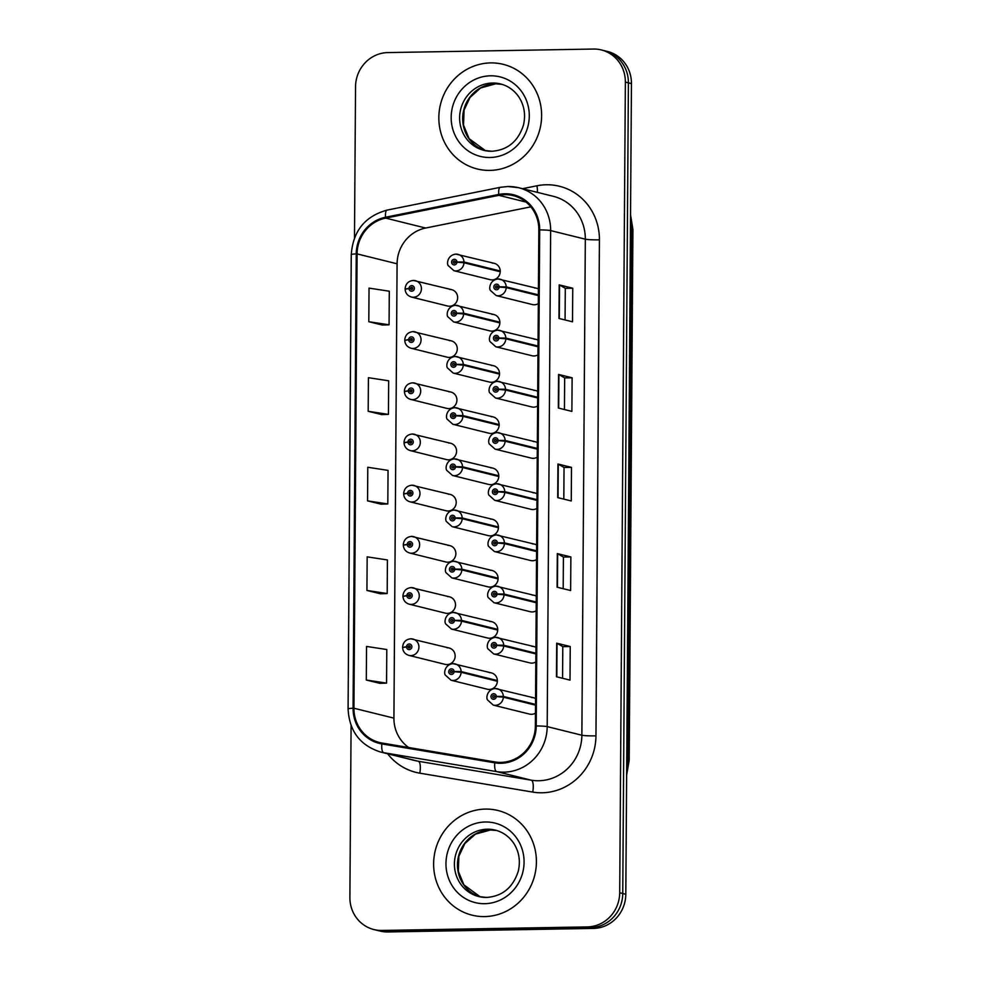 <?xml version="1.0" encoding="UTF-8"?>
<svg xmlns="http://www.w3.org/2000/svg" width="981" height="981" viewBox="0 0 981 981"><rect width="100%" height="100%" fill="white"/><g stroke="black" fill="none" stroke-linecap="round" stroke-linejoin="round"><path stroke-width="1.47" d="M410.941 638.803A8.424 8.007 103.9 0 1 418.85 648.098A8.424 8.007 103.9 0 1 408.856 655.382L445.092 664.358A8.424 8.007 -76.1 0 0 455.086 657.086A8.424 8.007 -76.1 0 0 447.177 647.791M411.297 587.607A8.424 8.007 103.9 0 1 419.206 596.914A8.424 8.007 103.9 0 1 409.212 604.186L445.448 613.162A8.424 8.007 -76.1 0 0 455.442 605.89A8.424 8.007 -76.1 0 0 447.532 596.595M412.02 485.227A8.424 8.007 103.9 0 1 419.917 494.522A8.424 8.007 103.9 0 1 409.935 501.794L446.159 510.782A8.424 8.007 -76.1 0 0 456.153 503.511A8.424 8.007 -76.1 0 0 448.256 494.203M412.376 434.031A8.424 8.007 103.9 0 1 420.273 443.326A8.424 8.007 103.9 0 1 410.291 450.598L446.527 459.586A8.424 8.007 -76.1 0 0 456.508 452.315A8.424 8.007 -76.1 0 0 448.611 443.007M412.731 382.835A8.424 8.007 103.9 0 1 420.628 392.13A8.424 8.007 103.9 0 1 410.647 399.414L446.882 408.39A8.424 8.007 -76.1 0 0 456.864 401.119A8.424 8.007 -76.1 0 0 448.967 391.824M413.087 331.639A8.424 8.007 103.9 0 1 420.996 340.947A8.424 8.007 103.9 0 1 411.002 348.218L447.238 357.194A8.424 8.007 -76.1 0 0 457.22 349.923A8.424 8.007 -76.1 0 0 449.323 340.628M411.652 536.411A8.424 8.007 103.9 0 1 419.561 545.718A8.424 8.007 103.9 0 1 409.567 552.99L445.803 561.978A8.424 8.007 -76.1 0 0 455.797 554.694A8.424 8.007 -76.1 0 0 447.888 545.399M413.442 280.443A8.424 8.007 103.9 0 1 421.352 289.751A8.424 8.007 103.9 0 1 411.358 297.022L447.594 306.011A8.424 8.007 -76.1 0 0 457.587 298.727A8.424 8.007 -76.1 0 0 449.678 289.432M497.367 680.544L461.131 671.568L454.093 671.482A2.808 2.673 -76.1 0 0 451.432 668.846A2.808 2.673 -76.1 0 0 448.734 671.703A2.808 2.673 -76.1 0 0 451.395 674.45A2.808 2.673 -76.1 0 0 454.08 671.727L461.131 672.304A8.424 8.007 103.9 0 1 451.076 680.25L487.312 689.226A8.424 8.007 -76.1 0 0 497.306 681.954A8.424 8.007 -76.1 0 0 489.396 672.659M497.723 629.361L461.487 620.372L454.448 620.286A2.808 2.673 -76.1 0 0 451.787 617.662A2.808 2.673 -76.1 0 0 449.09 620.507A2.808 2.673 -76.1 0 0 451.75 623.254A2.808 2.673 -76.1 0 0 454.448 620.532L461.487 621.108A8.424 8.007 103.9 0 1 451.432 629.054L487.667 638.03A8.424 8.007 -76.1 0 0 497.661 630.758A8.424 8.007 -76.1 0 0 489.752 621.464M498.789 475.773L462.566 466.797L455.515 466.711A2.808 2.673 -76.1 0 0 452.866 464.074A2.808 2.673 -76.1 0 0 450.169 466.919A2.808 2.673 -76.1 0 0 452.817 469.678A2.808 2.673 -76.1 0 0 455.515 466.956L462.554 467.52A8.424 8.007 103.9 0 1 452.511 475.466L488.746 484.455A8.424 8.007 -76.1 0 0 498.728 477.183A8.424 8.007 -76.1 0 0 490.831 467.876M499.157 424.577L462.922 415.601L455.871 415.515A2.808 2.673 -76.1 0 0 453.222 412.878A2.808 2.673 -76.1 0 0 450.524 415.723A2.808 2.673 -76.1 0 0 453.185 418.482A2.808 2.673 -76.1 0 0 455.871 415.76L462.909 416.336A8.424 8.007 103.9 0 1 452.866 424.283L489.102 433.259A8.424 8.007 -76.1 0 0 499.084 425.987A8.424 8.007 -76.1 0 0 491.187 416.692M499.513 373.393L463.277 364.405L456.226 364.319A2.808 2.673 -76.1 0 0 453.578 361.695A2.808 2.673 -76.1 0 0 450.88 364.54A2.808 2.673 -76.1 0 0 453.541 367.286A2.808 2.673 -76.1 0 0 456.226 364.564L463.265 365.14A8.424 8.007 103.9 0 1 453.222 373.087L489.458 382.063A8.424 8.007 -76.1 0 0 499.452 374.791A8.424 8.007 -76.1 0 0 491.542 365.496M499.869 322.197L463.633 313.209L456.594 313.123A2.808 2.673 -76.1 0 0 453.933 310.499A2.808 2.673 -76.1 0 0 451.235 313.344A2.808 2.673 -76.1 0 0 453.896 316.09A2.808 2.673 -76.1 0 0 456.582 313.368L463.633 313.945A8.424 8.007 103.9 0 1 453.578 321.891L489.813 330.879A8.424 8.007 -76.1 0 0 499.807 323.595A8.424 8.007 -76.1 0 0 491.898 314.3M498.078 578.165L461.843 569.176L454.804 569.09A2.808 2.673 -76.1 0 0 452.143 566.466A2.808 2.673 -76.1 0 0 449.445 569.311A2.808 2.673 -76.1 0 0 452.106 572.058A2.808 2.673 -76.1 0 0 454.804 569.336L461.843 569.912A8.424 8.007 103.9 0 1 451.8 577.858L488.023 586.846A8.424 8.007 -76.1 0 0 498.017 579.563A8.424 8.007 -76.1 0 0 490.12 570.268M498.434 526.969L462.198 517.98L455.159 517.907A2.808 2.673 -76.1 0 0 452.499 515.27A2.808 2.673 -76.1 0 0 449.813 518.115A2.808 2.673 -76.1 0 0 452.462 520.874A2.808 2.673 -76.1 0 0 455.159 518.152L462.198 518.716A8.424 8.007 103.9 0 1 452.155 526.662L488.391 535.651A8.424 8.007 -76.1 0 0 498.373 528.379A8.424 8.007 -76.1 0 0 490.475 519.072M500.224 271.001L463.988 262.013L456.95 261.939A2.808 2.673 -76.1 0 0 454.289 259.303A2.808 2.673 -76.1 0 0 451.591 262.148A2.808 2.673 -76.1 0 0 454.252 264.907A2.808 2.673 -76.1 0 0 456.95 262.185L463.988 262.749A8.424 8.007 103.9 0 1 453.933 270.695L490.169 279.683A8.424 8.007 -76.1 0 0 500.163 272.411A8.424 8.007 -76.1 0 0 492.254 263.104M535.528 704.407L503.351 696.436L496.312 696.351A2.808 2.673 -76.1 0 0 493.651 693.726A2.808 2.673 -76.1 0 0 490.954 696.571A2.808 2.673 -76.1 0 0 493.615 699.318A2.808 2.673 -76.1 0 0 496.312 696.596L503.351 697.172A8.424 8.007 103.9 0 1 493.296 705.118L529.532 714.094A8.424 8.007 -76.1 0 0 535.467 713.162M535.884 653.223L503.707 645.24L496.668 645.155A2.808 2.673 -76.1 0 0 494.007 642.53A2.808 2.673 -76.1 0 0 491.309 645.375A2.808 2.673 -76.1 0 0 493.97 648.122A2.808 2.673 -76.1 0 0 496.668 645.4L503.707 645.976A8.424 8.007 103.9 0 1 493.664 653.922L529.887 662.898A8.424 8.007 -76.1 0 0 535.822 661.967M536.239 602.027L504.062 594.045L497.024 593.971A2.808 2.673 -76.1 0 0 494.363 591.335A2.808 2.673 -76.1 0 0 491.677 594.179A2.808 2.673 -76.1 0 0 494.326 596.926A2.808 2.673 -76.1 0 0 497.024 594.204L504.062 594.78A8.424 8.007 103.9 0 1 494.019 602.726L530.255 611.715A8.424 8.007 -76.1 0 0 536.178 610.783M536.95 499.636L504.786 491.665L497.735 491.579A2.808 2.673 -76.1 0 0 495.086 488.943A2.808 2.673 -76.1 0 0 492.388 491.788A2.808 2.673 -76.1 0 0 495.049 494.547A2.808 2.673 -76.1 0 0 497.735 491.824L504.774 492.388A8.424 8.007 103.9 0 1 494.731 500.335L530.966 509.323A8.424 8.007 -76.1 0 0 536.889 508.391M536.595 550.832L504.43 542.861L497.379 542.775A2.808 2.673 -76.1 0 0 494.731 540.139A2.808 2.673 -76.1 0 0 492.033 542.984A2.808 2.673 -76.1 0 0 494.682 545.743A2.808 2.673 -76.1 0 0 497.379 543.02L504.418 543.584A8.424 8.007 103.9 0 1 494.375 551.53L530.611 560.519A8.424 8.007 -76.1 0 0 536.533 559.587M538.029 346.06L505.853 338.077L498.814 337.991A2.808 2.673 -76.1 0 0 496.153 335.367A2.808 2.673 -76.1 0 0 493.455 338.212A2.808 2.673 -76.1 0 0 496.116 340.959A2.808 2.673 -76.1 0 0 498.814 338.237L505.853 338.813A8.424 8.007 103.9 0 1 495.797 346.759L532.033 355.747A8.424 8.007 -76.1 0 0 537.968 354.815M537.674 397.256L505.497 389.273L498.458 389.187A2.808 2.673 -76.1 0 0 495.797 386.563A2.808 2.673 -76.1 0 0 493.1 389.408A2.808 2.673 -76.1 0 0 495.761 392.155A2.808 2.673 -76.1 0 0 498.446 389.432L505.497 390.009A8.424 8.007 103.9 0 1 495.442 397.955L531.677 406.931A8.424 8.007 -76.1 0 0 537.613 405.999M537.306 448.44L505.141 440.469L498.09 440.383A2.808 2.673 -76.1 0 0 495.442 437.747A2.808 2.673 -76.1 0 0 492.744 440.604A2.808 2.673 -76.1 0 0 495.405 443.351A2.808 2.673 -76.1 0 0 498.09 440.628L505.129 441.205A8.424 8.007 103.9 0 1 495.086 449.151L531.322 458.127A8.424 8.007 -76.1 0 0 537.245 457.195M538.385 294.864L506.208 286.881L499.17 286.808A2.808 2.673 -76.1 0 0 496.509 284.171A2.808 2.673 -76.1 0 0 493.811 287.016A2.808 2.673 -76.1 0 0 496.472 289.775A2.808 2.673 -76.1 0 0 499.17 287.053L506.208 287.617A8.424 8.007 103.9 0 1 496.165 295.563L532.389 304.551A8.424 8.007 -76.1 0 0 538.324 303.62M535.565 698.546A8.424 8.007 -76.1 0 0 531.616 697.528M535.92 647.35A8.424 8.007 -76.1 0 0 531.984 646.332M536.276 596.154A8.424 8.007 -76.1 0 0 532.34 595.136M536.999 493.774A8.424 8.007 -76.1 0 0 533.051 492.756M536.632 544.958A8.424 8.007 -76.1 0 0 532.695 543.94M538.066 340.186A8.424 8.007 -76.1 0 0 534.118 339.168M537.711 391.382A8.424 8.007 -76.1 0 0 533.762 390.364M537.355 442.578A8.424 8.007 -76.1 0 0 533.406 441.56M538.422 288.99A8.424 8.007 -76.1 0 0 534.486 287.973M490.598 62.907A53.906 51.233 -76.1 0 0 439.28 110.89A53.906 51.233 -76.1 0 0 477.257 168.977A53.906 51.233 -76.1 0 0 489.85 170.4A53.906 51.233 -76.1 0 0 541.181 122.417A53.906 51.233 -76.1 0 0 503.204 64.329A53.906 51.233 -76.1 0 0 490.598 62.907A53.906 51.233 -76.1 0 0 439.28 110.89A53.906 51.233 -76.1 0 0 477.257 168.977A53.906 51.233 -76.1 0 0 489.85 170.4A53.906 51.233 -76.1 0 0 541.181 122.417A53.906 51.233 -76.1 0 0 503.204 64.329A53.906 51.233 -76.1 0 0 490.598 62.907M485.399 809.092A53.906 51.233 -76.1 0 0 434.068 857.063A53.906 51.233 -76.1 0 0 472.045 915.15A53.906 51.233 -76.1 0 0 484.639 916.585A53.906 51.233 -76.1 0 0 535.969 868.602A53.906 51.233 -76.1 0 0 497.992 810.514A53.906 51.233 -76.1 0 0 485.399 809.092A53.906 51.233 -76.1 0 0 434.068 857.063A53.906 51.233 -76.1 0 0 472.045 915.15A53.906 51.233 -76.1 0 0 484.639 916.585A53.906 51.233 -76.1 0 0 535.969 868.602A53.906 51.233 -76.1 0 0 497.992 810.514A53.906 51.233 -76.1 0 0 485.399 809.092M504.823 194.679A35.941 34.163 103.9 0 1 513.222 195.636A35.941 34.163 103.9 0 1 538.839 229.922L535.368 725.965A35.941 34.163 103.9 0 1 494.915 761.943L381.989 743.034A35.941 34.163 103.9 0 1 379.537 742.519A35.941 34.163 103.9 0 1 353.933 708.233L357.096 253.895A35.941 34.163 103.9 0 1 385.656 218.113L498.875 195.329A35.941 34.163 103.9 0 1 504.823 194.679M504.835 193.784A36.837 35.009 -76.1 0 0 498.728 194.446L385.521 217.242A36.837 35.009 -76.1 0 0 356.238 253.907L353.074 708.245A36.837 35.009 -76.1 0 0 381.842 743.917L494.755 762.826A36.837 35.009 -76.1 0 0 536.227 725.952L539.697 229.91A36.837 35.009 -76.1 0 0 504.835 193.784M351.088 725.56L349.886 897.394A33.685 32.017 -76.1 0 0 373.896 929.547L379.99 931.055A33.685 32.017 -76.1 0 0 387.863 931.95L593.444 928.418L590.39 927.67A33.685 32.017 -76.1 0 0 622.751 893.519L628.404 82.845A33.685 32.017 -76.1 0 0 604.394 50.693A33.685 32.017 -76.1 0 1 628.404 82.845L622.751 893.519A33.685 32.017 -76.1 0 1 590.39 927.67L384.822 931.19L590.39 927.67L587.349 926.91A33.685 32.017 -76.1 0 0 619.698 892.771L625.363 82.085A33.685 32.017 -76.1 0 0 601.353 49.945A33.685 32.017 -76.1 0 0 593.48 49.05L387.9 52.582A33.685 32.017 -76.1 0 0 355.539 86.72L354.484 237.868M376.949 930.307A33.685 32.017 -76.1 0 0 384.822 931.19A33.685 32.017 -76.1 0 1 376.949 930.307M556.46 676.767L570.01 680.115L570.243 646.528L556.693 643.168L556.46 676.767M562.567 678.276L562.787 646.638L557.036 643.291A8.988 0.687 -179.6 0 0 556.693 643.168M562.787 646.651L570.243 646.528M557.085 587.19L570.635 590.537L570.868 556.95L557.318 553.591L557.085 587.19M563.192 588.698L563.413 557.061L557.662 553.713A8.988 0.687 -179.6 0 0 557.318 553.591M563.413 557.073L570.868 556.95M558.962 318.457L572.512 321.805L572.745 288.218L559.195 284.858L558.962 318.457M565.068 319.965L565.289 288.328L559.538 284.981A8.988 0.687 -179.6 0 0 559.195 284.858M565.289 288.34L572.745 288.218M558.336 408.035L571.886 411.382L572.119 377.795L558.569 374.435L558.336 408.035M564.443 409.543L564.664 377.906L558.912 374.558A8.988 0.687 -179.6 0 0 558.569 374.435M564.664 377.918L572.119 377.795M557.711 497.612L571.261 500.96L571.494 467.373L557.944 464.013L557.711 497.612M563.817 499.121L564.038 467.483L558.287 464.136A8.988 0.687 -179.6 0 0 557.944 464.013M564.038 467.496L571.494 467.373M530.844 206.856L425.644 228.033A35.941 34.163 -76.1 0 0 397.084 263.803L393.921 718.141A35.941 34.163 -76.1 0 0 408.685 747.497M373.896 929.547A33.685 32.017 -76.1 0 0 381.768 930.442L587.349 926.91M366.305 680.029L386.563 683.119L386.796 649.532L366.538 646.43L366.305 680.029L379.843 683.34M368.182 411.297L388.439 414.387L388.672 380.8L368.415 377.697L368.182 411.297L381.719 414.607M368.807 321.719L389.065 324.809L389.298 291.222L369.04 288.12L368.807 321.719L382.345 325.03M366.931 590.452L387.188 593.542L387.421 559.955L367.164 556.852L366.931 590.452L380.469 593.763M367.556 500.874L387.814 503.964L388.047 470.377L367.789 467.275L367.556 500.874L381.094 504.185M387.814 503.964L380.959 504.197M388.439 414.387L381.584 414.62M389.065 324.809L382.21 325.042M387.188 593.542L380.334 593.775M386.563 683.119L379.708 683.352M593.444 928.418A33.685 32.017 -76.1 0 0 625.804 894.28L631.457 83.606A33.685 32.017 -76.1 0 0 607.447 51.453L601.353 49.945M499.17 287.053L497.563 287.004A1.128 1.067 103.9 0 1 496.227 288.058A1.128 1.067 103.9 0 1 496.496 285.851A1.128 1.067 103.9 0 1 497.563 286.906L499.17 286.808M497.183 287.813A1.128 1.067 103.9 0 1 497.49 286.55M538.373 295.6L506.208 287.617M456.95 262.185L455.343 262.135A1.128 1.067 103.9 0 1 454.007 263.19A1.128 1.067 103.9 0 1 454.277 260.983A1.128 1.067 103.9 0 1 455.343 262.037L456.95 261.939M454.963 262.945A1.128 1.067 103.9 0 1 455.27 261.682M500.224 271.737L463.988 262.749M411.358 297.022C407.52 295.796 405.435 293.184 405.104 289.211L409.016 288.598A2.808 2.673 -76.1 0 0 411.677 291.222A2.808 2.673 -76.1 0 0 414.374 288.377A2.808 2.673 -76.1 0 0 411.713 285.63A2.808 2.673 -76.1 0 0 409.016 288.353L410.622 288.402A1.128 1.067 103.9 0 1 411.959 287.335A1.128 1.067 103.9 0 1 411.689 289.542A1.128 1.067 103.9 0 1 410.622 288.5L409.016 288.598M411.873 288.806L410.622 288.402M412.314 288.819A1.128 1.067 103.9 0 1 412.694 288.009M409.016 288.353L406.318 288.855M412.388 289.26A1.128 1.067 103.9 0 1 412.314 288.917L410.622 288.5M498.814 338.237L497.208 338.2A1.128 1.067 103.9 0 1 495.871 339.254A1.128 1.067 103.9 0 1 496.141 337.047A1.128 1.067 103.9 0 1 497.208 338.102L498.814 337.991M496.827 339.009A1.128 1.067 103.9 0 1 497.134 337.746M538.017 346.784L505.853 338.813M498.446 389.432L496.852 389.383A1.128 1.067 103.9 0 1 495.503 390.45A1.128 1.067 103.9 0 1 495.785 388.243A1.128 1.067 103.9 0 1 496.852 389.285L498.458 389.187M496.472 390.193A1.128 1.067 103.9 0 1 496.778 388.942M537.662 397.979L505.497 390.009M498.09 440.628L496.496 440.579A1.128 1.067 103.9 0 1 495.147 441.646A1.128 1.067 103.9 0 1 495.43 439.427A1.128 1.067 103.9 0 1 496.496 440.481L498.09 440.383M496.116 441.389A1.128 1.067 103.9 0 1 496.423 440.138M537.306 449.175L505.129 441.205M497.735 491.824L496.128 491.775A1.128 1.067 103.9 0 1 494.792 492.83A1.128 1.067 103.9 0 1 495.074 490.623A1.128 1.067 103.9 0 1 496.128 491.677L497.735 491.579M495.761 492.585A1.128 1.067 103.9 0 1 496.067 491.322M536.95 500.371L504.774 492.388M411.002 348.218C407.164 346.992 405.079 344.38 404.748 340.407L408.66 339.794A2.808 2.673 -76.1 0 0 411.321 342.418A2.808 2.673 -76.1 0 0 414.007 339.573A2.808 2.673 -76.1 0 0 411.358 336.826A2.808 2.673 -76.1 0 0 408.66 339.549L410.266 339.585A1.128 1.067 103.9 0 1 411.603 338.531A1.128 1.067 103.9 0 1 411.333 340.738A1.128 1.067 103.9 0 1 410.266 339.684L408.66 339.794M411.517 340.002L410.266 339.585M411.959 340.015A1.128 1.067 103.9 0 1 412.339 339.205M408.66 339.549L405.962 340.051M412.032 340.456A1.128 1.067 103.9 0 1 411.959 340.113L410.266 339.684M410.647 399.414C406.808 398.176 404.724 395.576 404.38 391.603L408.304 390.978A2.808 2.673 -76.1 0 0 410.953 393.614A2.808 2.673 -76.1 0 0 413.651 390.769A2.808 2.673 -76.1 0 0 411.002 388.01A2.808 2.673 -76.1 0 0 408.304 390.732L409.911 390.781A1.128 1.067 103.9 0 1 411.247 389.727A1.128 1.067 103.9 0 1 410.965 391.934A1.128 1.067 103.9 0 1 409.911 390.879L408.304 390.978M411.162 391.186L409.911 390.781M411.603 391.198A1.128 1.067 103.9 0 1 411.983 390.401M408.304 390.732L405.607 391.247M411.664 391.652A1.128 1.067 103.9 0 1 411.603 391.296L409.911 390.879M410.291 450.598C406.453 449.372 404.368 446.772 404.025 442.787L407.949 442.173A2.808 2.673 -76.1 0 0 410.598 444.81A2.808 2.673 -76.1 0 0 413.295 441.965A2.808 2.673 -76.1 0 0 410.647 439.206A2.808 2.673 -76.1 0 0 407.949 441.928L409.555 441.977A1.128 1.067 103.9 0 1 410.892 440.923A1.128 1.067 103.9 0 1 410.61 443.13A1.128 1.067 103.9 0 1 409.555 442.075L407.949 442.173M410.794 442.382L409.555 441.977M411.247 442.394A1.128 1.067 103.9 0 1 411.628 441.585M407.949 441.928L405.251 442.431M411.309 442.848A1.128 1.067 103.9 0 1 411.247 442.492L409.555 442.075M409.935 501.794C406.097 500.568 404 497.968 403.669 493.983L407.593 493.369A2.808 2.673 -76.1 0 0 410.242 496.006A2.808 2.673 -76.1 0 0 412.94 493.161A2.808 2.673 -76.1 0 0 410.279 490.402A2.808 2.673 -76.1 0 0 407.593 493.124L409.2 493.173A1.128 1.067 103.9 0 1 410.536 492.106A1.128 1.067 103.9 0 1 410.254 494.326A1.128 1.067 103.9 0 1 409.2 493.271L407.593 493.369M410.438 493.578L409.2 493.173M410.892 493.59A1.128 1.067 103.9 0 1 411.272 492.781M407.593 493.124L404.883 493.627M410.953 494.044A1.128 1.067 103.9 0 1 410.892 493.688L409.2 493.271M456.582 313.368L454.988 313.331A1.128 1.067 103.9 0 1 453.639 314.386A1.128 1.067 103.9 0 1 453.921 312.179A1.128 1.067 103.9 0 1 454.988 313.233L456.594 313.123M454.608 314.128A1.128 1.067 103.9 0 1 454.914 312.878M499.869 322.933L463.633 313.945M456.226 364.564L454.632 364.515A1.128 1.067 103.9 0 1 453.283 365.582A1.128 1.067 103.9 0 1 453.565 363.375A1.128 1.067 103.9 0 1 454.632 364.417L456.226 364.319M454.252 365.324A1.128 1.067 103.9 0 1 454.559 364.074M499.501 374.117L463.265 365.14M455.871 415.76L454.264 415.711A1.128 1.067 103.9 0 1 452.928 416.778A1.128 1.067 103.9 0 1 453.21 414.558A1.128 1.067 103.9 0 1 454.264 415.613L455.871 415.515M453.896 416.52A1.128 1.067 103.9 0 1 454.203 415.27M499.145 425.313L462.909 416.336M455.515 466.956L453.909 466.907A1.128 1.067 103.9 0 1 452.572 467.962A1.128 1.067 103.9 0 1 452.854 465.754A1.128 1.067 103.9 0 1 453.909 466.809L455.515 466.711M453.529 467.716A1.128 1.067 103.9 0 1 453.847 466.453M498.789 476.508L462.554 467.52M497.379 543.02L495.773 542.971A1.128 1.067 103.9 0 1 494.436 544.026A1.128 1.067 103.9 0 1 494.718 541.819A1.128 1.067 103.9 0 1 495.773 542.873L497.379 542.775M495.393 543.781A1.128 1.067 103.9 0 1 495.712 542.518M536.595 551.567L504.418 543.584M497.024 594.204L495.417 594.167A1.128 1.067 103.9 0 1 494.081 595.222A1.128 1.067 103.9 0 1 494.363 593.015A1.128 1.067 103.9 0 1 495.417 594.069L497.024 593.971M495.037 594.976A1.128 1.067 103.9 0 1 495.356 593.713M536.239 602.751L504.062 594.78M496.668 645.4L495.062 645.351A1.128 1.067 103.9 0 1 493.725 646.418A1.128 1.067 103.9 0 1 493.995 644.21A1.128 1.067 103.9 0 1 495.062 645.265L496.668 645.155M494.682 646.16A1.128 1.067 103.9 0 1 494.988 644.909M535.871 653.947L503.707 645.976M496.312 696.596L494.706 696.547A1.128 1.067 103.9 0 1 493.369 697.614A1.128 1.067 103.9 0 1 493.639 695.406A1.128 1.067 103.9 0 1 494.706 696.449L496.312 696.351M494.326 697.356A1.128 1.067 103.9 0 1 494.632 696.105M535.516 705.143L503.351 697.172M455.159 518.152L453.553 518.103A1.128 1.067 103.9 0 1 452.216 519.157A1.128 1.067 103.9 0 1 452.499 516.95A1.128 1.067 103.9 0 1 453.553 518.005L455.159 517.907M453.173 518.912A1.128 1.067 103.9 0 1 453.492 517.649M498.434 527.704L462.198 518.716M454.804 569.336L453.197 569.299A1.128 1.067 103.9 0 1 451.861 570.353A1.128 1.067 103.9 0 1 452.131 568.146A1.128 1.067 103.9 0 1 453.197 569.201L454.804 569.09M452.817 570.108A1.128 1.067 103.9 0 1 453.124 568.845M498.078 578.9L461.843 569.912M454.448 620.532L452.842 620.483A1.128 1.067 103.9 0 1 451.505 621.549A1.128 1.067 103.9 0 1 451.775 619.342A1.128 1.067 103.9 0 1 452.842 620.384L454.448 620.286M452.462 621.292A1.128 1.067 103.9 0 1 452.768 620.041M497.723 630.084L461.487 621.108M454.08 671.727L452.486 671.678A1.128 1.067 103.9 0 1 451.137 672.745A1.128 1.067 103.9 0 1 451.419 670.526A1.128 1.067 103.9 0 1 452.486 671.58L454.093 671.482M452.106 672.488A1.128 1.067 103.9 0 1 452.413 671.237M497.355 681.28L461.131 672.304M409.567 552.99C405.729 551.763 403.645 549.152 403.314 545.178L407.225 544.565A2.808 2.673 -76.1 0 0 409.886 547.19A2.808 2.673 -76.1 0 0 412.584 544.345A2.808 2.673 -76.1 0 0 409.923 541.598A2.808 2.673 -76.1 0 0 407.238 544.32L408.832 544.369A1.128 1.067 103.9 0 1 410.181 543.302A1.128 1.067 103.9 0 1 409.899 545.51A1.128 1.067 103.9 0 1 408.832 544.467L407.225 544.565M410.083 544.774L408.832 544.369M410.524 544.786A1.128 1.067 103.9 0 1 410.904 543.977M407.238 544.32L404.528 544.823M410.598 545.228A1.128 1.067 103.9 0 1 410.524 544.884L408.832 544.467M409.212 604.186C405.374 602.959 403.289 600.347 402.958 596.374L406.87 595.761A2.808 2.673 -76.1 0 0 409.531 598.385A2.808 2.673 -76.1 0 0 412.228 595.541A2.808 2.673 -76.1 0 0 409.567 592.794A2.808 2.673 -76.1 0 0 406.87 595.516L408.476 595.553A1.128 1.067 103.9 0 1 409.825 594.498A1.128 1.067 103.9 0 1 409.543 596.706A1.128 1.067 103.9 0 1 408.476 595.651L406.87 595.761M409.727 595.97L408.476 595.553M410.168 595.982A1.128 1.067 103.9 0 1 410.549 595.173M406.87 595.516L404.172 596.019M410.242 596.423A1.128 1.067 103.9 0 1 410.168 596.08L408.476 595.651M408.856 655.382C405.018 654.143 402.933 651.543 402.602 647.57L406.514 646.945A2.808 2.673 -76.1 0 0 409.175 649.581A2.808 2.673 -76.1 0 0 411.873 646.737A2.808 2.673 -76.1 0 0 409.212 643.977A2.808 2.673 -76.1 0 0 406.514 646.7L408.121 646.749A1.128 1.067 103.9 0 1 409.457 645.694A1.128 1.067 103.9 0 1 409.187 647.901A1.128 1.067 103.9 0 1 408.121 646.847L406.514 646.945M409.371 647.153L408.121 646.749M409.813 647.166A1.128 1.067 103.9 0 1 410.193 646.369M406.514 646.7L403.816 647.215M409.886 647.619A1.128 1.067 103.9 0 1 409.813 647.264L408.121 646.847M522.542 188.683L536.975 185.777A56.15 53.366 103.9 0 1 599.428 239.842L595.957 735.873A11.232 0.858 0.4 0 1 581.868 735.223L585.326 239.18A44.918 42.698 -76.1 0 0 553.309 196.31L518.63 187.714A44.918 42.698 103.9 0 1 550.648 230.584A11.232 0.858 -179.6 0 0 539.697 229.91M595.957 735.873A56.15 53.366 103.9 0 1 542.039 792.783A56.15 53.366 103.9 0 1 532.744 792.084L419.819 773.175A56.15 53.366 103.9 0 1 387.618 753.776M538.728 780.741A44.918 42.698 -76.1 0 0 581.868 735.223L547.19 726.614A44.918 42.698 103.9 0 1 496.619 771.593L383.694 752.685A44.918 42.698 103.9 0 1 380.628 752.047L415.306 760.643A44.918 42.698 -76.1 0 0 418.372 761.281L531.297 780.189A44.918 42.698 -76.1 0 0 538.728 780.741M508.133 186.525A44.918 42.698 103.9 0 1 518.63 187.714L507.864 186.5L500.261 187.322A11.232 3.188 78.6 0 0 498.728 194.446M500.261 187.322L387.054 210.118C364.944 216.274 353.013 231.087 351.259 254.582A11.232 0.858 0.4 0 1 356.238 253.907M353.074 708.245A11.232 0.858 -179.6 0 0 348.083 708.92C349.261 731.127 360.113 745.499 380.628 752.047M381.842 743.917A11.232 3.483 99.5 0 0 383.694 752.685L418.372 761.281A11.232 3.483 -80.5 0 1 419.819 773.175M387.054 210.118A11.232 3.188 78.6 0 0 385.521 217.242M494.755 762.826A11.232 3.483 99.5 0 0 496.619 771.593L531.297 780.189A11.232 3.483 -80.5 0 1 532.744 792.084M536.227 725.952A11.232 0.858 0.4 0 1 547.19 726.614L550.648 230.584L585.326 239.18A11.232 0.858 0.4 0 0 599.428 239.842M619.698 892.771L625.804 894.28M625.363 82.085L631.457 83.606M381.768 930.442L387.863 931.95M536.975 185.777A11.232 3.188 -101.4 0 1 537.355 192.362M498.875 195.329L526.049 202.074M385.656 218.113L425.644 228.033M357.096 253.895L397.084 263.803M353.933 708.233L393.921 718.141M558.054 497.686L558.287 464.136M558.68 408.108L558.912 374.558M559.305 318.531L559.538 284.981M557.429 587.263L557.662 553.713M556.803 676.841L557.036 643.291M626.663 771.238A44.918 42.698 -76.1 0 0 628.159 759.76L631.862 229.014A44.918 42.698 -76.1 0 0 630.525 217.598M630.44 228.671L631.862 229.014A22.465 1.717 0.4 0 1 632.917 229.542L629.201 760.287A22.465 1.717 0.4 0 0 628.159 759.76L626.736 759.417M498.25 278.996A8.424 8.007 103.9 0 1 506.208 286.881M456.018 254.128A8.424 8.007 103.9 0 1 463.988 262.013M502.002 84.354A34.225 32.532 -76.1 0 0 495.54 83.79A34.225 32.532 -76.1 0 0 463.069 113.428A34.225 32.532 -76.1 0 0 485.546 150.718L469.09 138.652L463.535 125.102L464.074 110.056L470.034 97.426L480.604 87.983L495.712 83.802L502.014 84.354M484.025 150.387L491.861 151.27C507.717 150.081 518.275 141.301 523.511 124.918C525.877 114.397 524.185 104.881 518.434 96.371C513.823 89.958 507.851 85.825 500.494 83.937A34.225 32.532 -76.1 0 0 492.499 83.029A34.225 32.532 -76.1 0 0 459.905 113.489A34.225 32.532 -76.1 0 0 484.025 150.387A34.225 32.532 -76.1 0 0 491.702 151.295M489.948 157.5A40.969 38.946 -76.1 0 0 529.286 115.979A40.969 38.946 -76.1 0 0 490.512 75.807A40.969 38.946 -76.1 0 0 451.174 117.328A40.969 38.946 -76.1 0 0 489.948 157.5M496.791 830.527A34.225 32.532 -76.1 0 0 490.341 829.963A34.225 32.532 -76.1 0 0 457.857 859.614A34.225 32.532 -76.1 0 0 480.334 896.904L463.89 884.837L458.323 871.287L458.863 856.241L464.822 843.599L475.405 834.169L490.5 829.987L496.803 830.527M478.814 896.56L486.65 897.443C502.505 896.266 513.063 887.474 518.299 871.103C520.666 860.57 518.974 851.054 513.222 842.544C508.624 836.143 502.64 831.998 495.282 830.11A34.225 32.532 -76.1 0 0 487.287 829.215A34.225 32.532 -76.1 0 0 454.694 859.675A34.225 32.532 -76.1 0 0 478.814 896.56A34.225 32.532 -76.1 0 0 486.49 897.468M484.737 903.685A40.969 38.946 -76.1 0 0 524.075 862.164A40.969 38.946 -76.1 0 0 485.301 821.992A40.969 38.946 -76.1 0 0 445.963 863.501A40.969 38.946 -76.1 0 0 484.737 903.685M497.882 330.192A8.424 8.007 103.9 0 1 505.853 338.077M497.526 381.376A8.424 8.007 103.9 0 1 505.497 389.273M497.171 432.572A8.424 8.007 103.9 0 1 505.141 440.469M496.815 483.768A8.424 8.007 103.9 0 1 504.786 491.665M455.662 305.312A8.424 8.007 103.9 0 1 463.633 313.209M455.307 356.508A8.424 8.007 103.9 0 1 463.277 364.405M454.951 407.704A8.424 8.007 103.9 0 1 462.922 415.601M454.595 458.9A8.424 8.007 103.9 0 1 462.566 466.797M496.46 534.964A8.424 8.007 103.9 0 1 504.43 542.861M496.104 586.16A8.424 8.007 103.9 0 1 504.062 594.045M495.748 637.343A8.424 8.007 103.9 0 1 503.707 645.24M495.38 688.539A8.424 8.007 103.9 0 1 503.351 696.436M454.24 510.095A8.424 8.007 103.9 0 1 462.198 517.98M453.884 561.291A8.424 8.007 103.9 0 1 461.843 569.176M453.516 612.475A8.424 8.007 103.9 0 1 461.487 620.372M453.161 663.671A8.424 8.007 103.9 0 1 461.131 671.568M351.259 254.582L348.083 708.92M630.538 214.704L632.917 229.542M626.626 775.149L629.201 760.287M496.165 295.563L490.439 290.462C488.783 288.696 489.777 279.855 498.115 278.972L536.448 288.193M453.933 270.695L448.219 265.593C446.563 263.828 447.557 254.986 455.883 254.104L494.228 263.325M451.652 289.653L413.308 280.431C408.476 280.971 405.742 283.656 405.104 288.5M495.797 346.759L490.083 341.646C488.428 339.892 489.421 331.051 497.747 330.168L536.092 339.389M495.442 397.955L489.727 392.841C488.072 391.076 489.065 382.247 497.392 381.364L535.736 390.585M495.086 449.151L489.372 444.037C487.716 442.272 488.71 433.443 497.036 432.56L535.381 441.781M494.731 500.335L489.016 495.233C487.349 493.468 488.354 484.639 496.68 483.756L535.013 492.977M451.285 340.848L412.952 331.627C408.121 332.167 405.386 334.852 404.748 339.696M450.929 392.044L412.596 382.823C407.765 383.363 405.018 386.048 404.393 390.879M450.573 443.24L412.241 434.019C407.397 434.558 404.663 437.244 404.037 442.075M450.218 494.424L411.885 485.203C407.041 485.754 404.307 488.44 403.669 493.271M453.578 321.891L447.863 316.777C446.208 315.024 447.201 306.182 455.527 305.299L493.872 314.521M453.222 373.087L447.508 367.973C445.852 366.207 446.846 357.378 455.172 356.495L493.517 365.717M452.866 424.283L447.152 419.169C445.484 417.403 446.49 408.574 454.816 407.691L493.149 416.913M452.511 475.466L446.784 470.365C445.129 468.599 446.134 459.758 454.461 458.887L492.793 468.109M494.375 551.53L488.648 546.429C486.993 544.663 487.986 535.822 496.325 534.952L534.657 544.173M494.019 602.726L488.293 597.613C486.637 595.859 487.631 587.018 495.969 586.135L534.302 595.357M493.664 653.922L487.937 648.809C486.282 647.043 487.275 638.214 495.613 637.331L533.946 646.553M493.296 705.118L487.582 700.005C485.926 698.239 486.919 689.41 495.246 688.527L533.59 697.749M452.155 526.662L446.429 521.561C444.773 519.795 445.766 510.954 454.105 510.071L492.437 519.292M451.8 577.858L446.073 572.745C444.418 570.991 445.411 562.15 453.749 561.267L492.082 570.488M451.432 629.054L445.717 623.941C444.062 622.175 445.055 613.346 453.381 612.463L491.726 621.684M451.076 680.25L445.362 675.136C443.706 673.371 444.7 664.542 453.026 663.659L491.371 672.88M449.862 545.62L411.517 536.399C406.686 536.938 403.951 539.636 403.314 544.467M449.506 596.816L411.162 587.594C406.33 588.134 403.596 590.82 402.958 595.663M449.151 648.012L410.806 638.79C405.975 639.33 403.24 642.015 402.602 646.847"/></g></svg>

